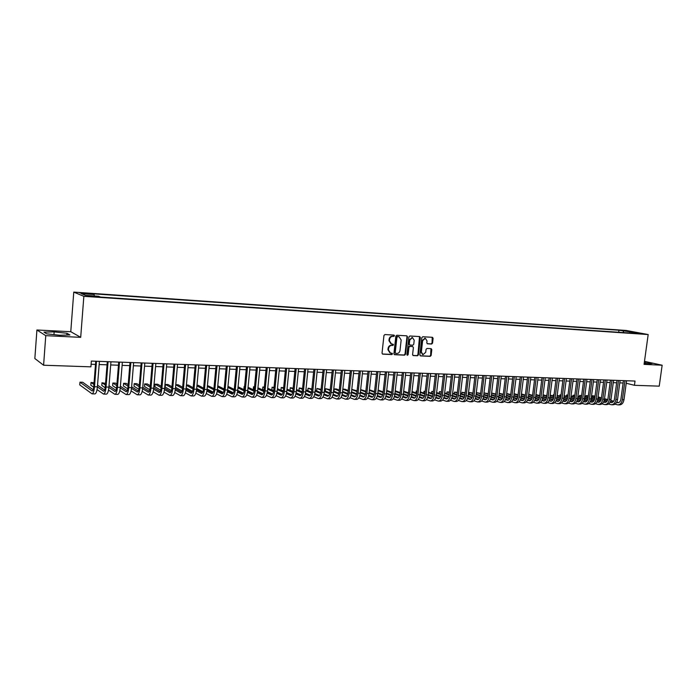 <?xml version="1.0" encoding="UTF-8"?>
<svg xmlns="http://www.w3.org/2000/svg" width="697" height="697" viewBox="0 0 697 697"><rect width="100%" height="100%" fill="white"/><g stroke="black" fill="none" stroke-linecap="round" stroke-linejoin="round"><path stroke-width="1.05" d="M394.511 335.806L393.988 335.083L384.918 334.56L383.951 335.492L382.026 353.126L382.679 354.137L391.836 354.564L392.507 353.91L392.045 353.213L390.529 353.118L388.438 349.903L388.595 348.439C388.97 346.557 389.998 345.564 391.67 345.459L393.509 344.867L393.047 344.161L391.557 344.065L389.44 340.824L389.597 339.361C389.971 337.47 391 336.477 392.672 336.381L394.511 335.806M391.061 343.926L388.943 340.685L389.1 339.221C389.475 337.339 390.503 336.346 392.176 336.25L393.343 336.32L393.796 335.074M382.365 353.998L391.339 354.416L391.819 353.196M390.015 352.97L387.941 349.755L388.107 348.3C388.482 346.409 389.501 345.416 391.174 345.32L392.341 345.381L392.803 344.144M622.604 330.378L627.187 331.092L622.604 330.378M431.626 344.03L432.549 343.116L433.107 338.306L432.471 337.313L422.757 336.747L421.824 337.662L419.864 354.912L420.579 355.906L430.215 356.359L431.138 355.444L431.8 349.641L431.173 348.657L426.991 348.439L426.059 349.354L425.728 352.238L423.027 354.668L421.345 352.029L422.643 340.676L425.309 338.254L427.026 340.92L426.808 342.811L427.444 343.795L431.626 344.03L431.112 343.891L432.035 342.985L432.236 337.296M644.072 364.357L662.15 365.228L659.231 386.147L634.444 385.31L635.028 381.059L91.359 361.072L90.906 366.84L43.597 365.228L45.758 335.658L80.695 337.339L83.849 296.321L648.175 334.551L644.072 364.357M407.475 336.834L406.813 335.832L396.811 335.248L395.852 336.172L393.918 353.684L394.563 354.686L404.582 355.165L405.523 354.233L407.475 336.834L406.604 335.815M409.88 336.006L419.733 336.573L420.378 337.575L418.427 354.843L417.494 355.766L413.234 355.557L412.598 354.573L413.391 347.55L412.668 346.548L409.888 346.4L408.939 347.324L408.12 354.651L407.397 355.287L406.952 354.599L408.939 336.921L409.88 336.006M84.154 293.637L89.355 293.855L82.464 292.94L79.789 292.897L84.154 293.637M83.849 296.321L73.769 292.104L626.211 330.465L648.175 334.551M618.692 332.269L618.971 330.221L92.143 293.733L94.112 294.517L94.339 295.972M618.971 330.221L639.044 333.149L632.013 332.669L636.204 333.462L100.525 297.07L98.469 296.251L85.548 295.371L81.349 293.637L94.112 294.517M80.695 337.339L70.772 331.702L36.915 329.995L45.758 335.658M36.915 329.995L34.85 358.537L43.597 365.228M662.15 365.228L644.481 361.36M70.772 331.702L73.769 292.104M626.228 383.254L634.444 385.31M91.107 364.261L95.506 364.409M99.157 364.54L107.05 364.819M110.692 364.949L118.464 365.219M122.097 365.35L129.755 365.62M133.38 365.751L140.916 366.012M144.54 366.143L151.963 366.404M155.579 366.526L162.889 366.788M166.496 366.91L173.692 367.171M177.291 367.293L184.391 367.546M187.972 367.667L194.96 367.92M198.54 368.042L205.432 368.286M208.995 368.408L215.782 368.652M219.337 368.774L226.028 369.009M229.574 369.14L236.161 369.366M239.707 369.488L246.198 369.724M249.726 369.846L256.121 370.072M259.65 370.194L265.949 370.421M269.469 370.543L275.681 370.76M279.183 370.882L285.3 371.1M288.802 371.222L294.831 371.431M298.325 371.553L304.267 371.771M307.743 371.893L313.606 372.093M317.074 372.215L322.85 372.425M326.309 372.546L331.999 372.747M335.457 372.869L341.06 373.061M344.51 373.183L350.033 373.383M353.475 373.496L358.92 373.697M362.353 373.81L367.72 374.001M371.135 374.123L376.432 374.306M379.848 374.428L385.066 374.611M388.464 374.733L393.613 374.916M397.002 375.03L402.073 375.213M405.454 375.334L410.463 375.509M413.835 375.631L418.766 375.796M422.129 375.918L426.991 376.092M430.345 376.206L435.137 376.38M438.491 376.493L443.214 376.659M446.55 376.781L451.212 376.946M454.54 377.06L459.14 377.225M462.459 377.338L466.99 377.495M470.301 377.617L474.77 377.774M478.072 377.887L482.481 378.044M485.774 378.157L490.113 378.314M493.406 378.427L497.684 378.584M500.969 378.698L505.186 378.846M508.462 378.959L512.626 379.107M515.885 379.22L519.988 379.368M523.247 379.482L527.289 379.621M530.539 379.734L534.529 379.882M537.77 379.996L541.708 380.135M544.932 380.248L548.818 380.379M552.033 380.492L555.866 380.632M559.081 380.745L562.854 380.876M566.06 380.989L569.78 381.12M572.978 381.233L576.654 381.364M579.834 381.477L583.459 381.599M586.639 381.712L590.211 381.843M593.382 381.956L596.902 382.078M600.065 382.191L603.541 382.313M606.695 382.418L610.119 382.54M613.264 382.653L616.645 382.775M619.781 382.88L623.118 383.002M632.013 332.669L631.552 333.149M623.841 332.617L623.04 330.988M630.036 331.467L629.757 333.027M59.794 335.266L69.909 334.969L66.99 333.271L54.157 331.868L43.981 332.129L46.682 333.837L59.794 335.266M644.22 363.268L649.587 363.86L652.261 363.416L644.42 361.83M53.957 334.63L54.157 331.868M66.851 335.057L66.99 333.271M645.448 363.407L645.64 361.97M394.249 354.555L404.077 355.017L405.018 354.093L406.97 336.703M397.586 336.668L396.924 337.313L395.216 352.673L395.669 353.379L396.959 353.44C398.614 353.335 399.625 352.342 400 350.469L401.167 339.997L399.05 336.756L397.09 336.529L396.419 337.182L396.924 337.313M395.504 353.318L394.72 352.534L396.419 337.182M397.09 336.529L398.309 336.599M412.929 355.426L416.98 355.618L417.912 354.703L419.516 336.555M412.458 346.487L409.383 346.261L408.442 347.184L407.614 354.503L408.12 354.651M407.118 355.13L407.614 354.503M414.21 340.258L412.467 337.575L409.766 340.005L409.313 344.039L409.958 345.041L412.824 345.198L413.757 344.274L414.21 340.258M412.328 337.531L409.261 339.875L409.766 340.005M409.531 344.91L408.808 343.9L409.261 339.875M427.148 343.682L431.112 343.891M425.144 338.211L422.129 340.537L422.643 340.676M422.643 354.555L420.84 351.88L422.129 340.537M420.186 355.766L429.7 356.211L430.624 355.296L430.955 348.639M93.128 389.745L82.743 382.261L79.963 382.183L79.754 384.892L92.03 393.84C93.224 393.622 94.043 391.261 94.496 386.757L96.5 361.264M92.135 393.84L94.914 393.901C96.116 393.683 96.944 391.322 97.397 386.826L99.41 361.368M95.75 361.229L93.781 386.251C93.485 389.257 92.936 390.825 92.143 390.973L79.963 382.183M97.04 389.579L103.522 394.075C104.742 393.866 105.587 391.514 106.04 387.035L108.079 361.682M103.626 394.084L106.371 394.136C107.608 393.927 108.453 391.583 108.915 387.105L110.945 361.787M107.303 361.656L105.308 386.539C105.003 389.518 104.445 391.087 103.626 391.235L97.388 386.922M104.62 390.076L97.528 385.145M94.06 382.74L91.037 382.479L90.828 385.171L93.686 387.201M93.921 384.5L91.037 382.479M108.514 390.059L114.874 394.319C116.138 394.101 117 391.766 117.462 387.314L119.518 362.109M114.988 394.319L117.697 394.38C118.969 394.162 119.84 391.836 120.302 387.384L122.358 362.213M118.717 362.074L116.713 386.818C116.399 389.789 115.824 391.339 114.979 391.487L108.88 387.427M115.981 390.39L109.02 385.729M105.561 383.402L101.997 382.766L101.788 385.441L105.169 387.767M105.421 385.084L101.997 382.766M119.858 390.512L126.113 394.554C127.412 394.345 128.292 392.019 128.762 387.593L130.836 362.518M126.218 394.554L128.901 394.615C130.208 394.397 131.097 392.08 131.567 387.663L133.641 362.623M130.008 362.492L127.987 387.096C127.673 390.05 127.081 391.592 126.209 391.74L120.259 387.907M127.22 390.703L120.389 386.277M116.93 384.03L115.536 383.123L112.844 383.054L112.626 385.72L116.53 388.299M116.8 385.65L112.844 383.054M131.08 390.939L137.222 394.79C138.555 394.58 139.461 392.272 139.931 387.863L142.022 362.937M137.335 394.79L139.975 394.842C141.317 394.633 142.232 392.333 142.711 387.933L144.802 363.032M141.177 362.902L139.13 387.366C138.816 390.303 138.215 391.845 137.326 391.984L131.498 388.36M138.328 391.008L131.637 386.8M128.187 384.631L126.244 383.411L123.578 383.341L123.36 385.99L127.76 388.813M128.056 386.182L123.578 383.341M142.171 391.357L148.208 395.016C149.576 394.807 150.5 392.516 150.988 388.133L153.087 363.337M148.33 395.016L150.944 395.077C152.312 394.868 153.244 392.577 153.732 388.203L155.84 363.442M152.225 363.311L150.16 387.637C149.838 390.564 149.228 392.089 148.313 392.228L142.624 388.795M149.324 391.305L142.763 387.305M139.313 385.206L136.839 383.69L134.199 383.62L133.981 386.251L138.86 389.292M139.191 386.687L134.199 383.62M153.148 391.758L159.082 395.243C160.484 395.042 161.425 392.76 161.913 388.403L164.039 363.747M159.204 395.243L161.782 395.304C163.194 395.094 164.143 392.82 164.631 388.464L166.757 363.843M163.15 363.712L161.068 387.907C160.746 390.817 160.118 392.333 159.186 392.472L153.619 389.222M160.197 391.601L153.767 387.785M150.325 385.746L147.32 383.969L144.706 383.899L144.488 386.521L149.838 389.754M150.203 387.175L144.706 383.899M164.004 392.141L169.841 395.469C171.27 395.269 172.237 392.995 172.725 388.665L174.869 364.139M169.963 395.469L172.507 395.53C173.954 395.321 174.921 393.056 175.417 388.726L177.561 364.243M173.962 364.104L171.863 388.177C171.532 391.061 170.896 392.577 169.937 392.716L164.501 389.623M170.948 391.88L164.649 388.246M161.216 386.269L157.696 384.239L155.109 384.178L154.891 386.783L160.702 390.198M161.094 387.645L155.109 384.178M174.738 392.507L180.479 395.696C181.943 395.495 182.928 393.239 183.424 388.926L185.585 364.531M180.61 395.696L183.119 395.748C184.592 395.548 185.576 393.291 186.082 388.987L188.242 364.636M184.653 364.505L182.544 388.438C182.205 391.313 181.551 392.82 180.575 392.951L175.269 390.015M181.595 392.158L175.417 388.699L172.725 388.665M171.985 386.774L167.968 384.517L165.407 384.448L165.18 387.035L171.436 390.616M171.871 388.098L165.407 384.448M185.358 392.864L191.004 395.913C192.503 395.713 193.505 393.474 194.01 389.187L196.179 364.923M191.135 395.913L193.618 395.966C195.125 395.765 196.127 393.526 196.632 389.248L198.811 365.019M195.238 364.888L193.104 388.699C192.764 391.557 192.102 393.056 191.1 393.186L185.916 390.39M192.119 392.437L186.064 389.126M182.649 387.253L178.127 384.779L175.766 384.718M182.536 388.534L175.757 384.805M175.531 387.384L182.065 391.026M195.866 393.213L201.424 396.131C202.949 395.931 203.968 393.7 204.474 389.44L206.669 365.306M201.555 396.131L204.012 396.184C205.545 395.992 206.565 393.761 207.079 389.501L209.266 365.402M205.702 365.272L203.559 388.961C203.219 391.801 202.539 393.291 201.52 393.422L196.449 390.756M202.531 392.699L196.606 389.536M193.191 387.715L188.19 385.049L186.439 385.005M193.078 388.952L186.404 385.371M186.177 387.933L192.572 391.418M206.268 393.544L211.731 396.349C213.282 396.149 214.319 393.936 214.833 389.693L217.037 365.69M211.871 396.349L214.293 396.401C215.852 396.21 216.889 393.988 217.412 389.754L219.616 365.786M216.053 365.655L213.892 389.214C213.552 392.036 212.864 393.517 211.827 393.648L206.87 391.113M212.838 392.969L207.035 389.937M203.629 388.168L198.148 385.31L196.99 385.284M203.515 389.353L196.937 385.911M196.702 388.473L202.966 391.792M216.549 393.866L221.934 396.558C223.51 396.366 224.565 394.162 225.087 389.945L227.3 366.073M222.073 396.567L224.46 396.619C226.055 396.419 227.109 394.214 227.631 390.006L229.853 366.16M226.307 366.03L224.129 389.466C223.781 392.28 223.084 393.744 222.021 393.875L217.176 391.461M223.04 393.221L217.351 390.329M213.953 388.595L207.436 385.554M213.84 389.745L207.357 386.426M207.122 388.978L213.247 392.158M226.734 394.188L232.023 396.776C233.634 396.584 234.706 394.389 235.229 390.189L237.459 366.439M232.162 396.776L234.532 396.828C236.152 396.637 237.224 394.441 237.747 390.25L239.986 366.535M236.44 366.404L234.253 389.71C233.904 392.516 233.19 393.979 232.118 394.101L227.388 391.792M233.129 393.483L227.553 390.703M224.173 389.013L217.769 385.833M224.051 390.128L217.664 386.931M217.438 389.475L223.423 392.507M236.806 394.493L242.016 396.985C243.654 396.793 244.734 394.607 245.266 390.433L247.513 366.814M242.155 396.985L244.499 397.037C246.137 396.846 247.226 394.668 247.757 390.494L250.014 366.901M246.477 366.77L244.272 389.963C243.924 392.742 243.201 394.197 242.103 394.328L237.477 392.123M243.122 393.727L237.651 391.069M234.279 389.423L227.971 386.347M234.157 390.494L227.875 387.419M227.64 389.945L233.495 392.847M246.773 394.79L251.905 397.194C253.569 397.002 254.666 394.833 255.198 390.677L257.463 367.18M252.044 397.194L254.353 397.246C256.026 397.055 257.132 394.885 257.663 390.738L259.929 367.267M256.409 367.136L254.187 390.207C253.839 392.977 253.098 394.424 251.992 394.546L247.47 392.437M253.002 393.979L247.653 391.418M244.29 389.815L238.069 386.844M244.159 390.851L237.973 387.88M237.729 390.398L243.453 393.178M256.635 395.086L261.689 397.395C263.379 397.212 264.494 395.051 265.034 390.921L267.308 367.537M261.837 397.403L264.119 397.447C265.818 397.264 266.934 395.103 267.474 390.973L269.748 367.633M266.237 367.502L264.006 390.451C263.649 393.204 262.9 394.641 261.776 394.763L257.359 392.751M262.786 394.214L257.541 391.766M254.187 390.198L248.062 387.323M244.595 386.539L244.124 386.53L243.889 389.013L244.342 389.231M254.056 391.2L247.966 388.334M244.577 386.739L244.124 386.53M247.723 390.843L253.307 393.5M266.393 395.373L271.377 397.604C273.093 397.412 274.217 395.269 274.757 391.156L277.049 367.894M271.525 397.604L273.782 397.647C275.498 397.464 276.639 395.321 277.179 391.217L279.471 367.99M275.96 367.859L273.721 390.686C273.355 393.43 272.605 394.859 271.455 394.981L267.151 393.056M272.466 394.458L267.326 392.097M263.989 390.564L257.951 387.793M254.518 386.8L253.534 386.774L253.29 389.257L254.239 389.693M263.849 391.531L257.855 388.769M254.475 387.21L253.534 386.774M257.611 391.27L263.065 393.814M276.064 395.652L280.961 397.804C282.703 397.612 283.845 395.478 284.393 391.392L286.694 368.251M281.109 397.804L283.339 397.848C285.09 397.665 286.24 395.53 286.789 391.453L289.089 368.338M285.587 368.208L283.339 390.921C282.973 393.648 282.207 395.077 281.048 395.199L276.831 393.352M282.058 394.694L277.014 392.428M273.694 390.93L267.744 388.246M264.337 387.062L262.847 387.018L262.603 389.484L264.032 390.137M273.546 391.862L267.648 389.196M264.276 387.671L262.847 387.018M267.395 391.679L272.719 394.119M285.622 395.922L290.449 397.996C292.217 397.813 293.376 395.696 293.925 391.627L296.234 368.6M290.605 398.004L292.81 398.048C294.578 397.865 295.746 395.748 296.295 391.679L298.612 368.687M295.119 368.565L292.853 391.156C292.487 393.875 291.712 395.286 290.536 395.408L286.423 393.639M291.546 394.929L286.606 392.742M283.296 391.278L277.432 388.682M274.052 387.314L272.074 387.262L271.83 389.719L273.729 390.573M283.139 392.184L277.336 389.606M273.973 388.116L272.074 387.262M277.075 392.08L282.268 394.415M295.092 396.192L299.849 398.196C301.635 398.013 302.812 395.905 303.361 391.853L305.687 368.948M300.006 398.196L302.184 398.248C303.979 398.065 305.155 395.957 305.713 391.914L308.03 369.035M304.554 368.913L302.28 391.392C301.906 394.093 301.13 395.495 299.928 395.617L295.911 393.927M300.938 395.155L296.103 393.056M292.801 391.618L287.016 389.109M283.662 387.645L281.205 387.506L280.961 389.945L283.33 390.991M292.635 392.498L286.929 390.006M283.574 388.543L281.205 387.506M286.659 392.463L291.729 394.702M304.467 396.454L309.154 398.388C310.967 398.214 312.151 396.105 312.709 392.08L315.044 369.297M309.311 398.396L311.463 398.44C313.284 398.257 314.469 396.157 315.027 392.141L317.362 369.384M313.894 369.253L311.603 391.618C311.237 394.302 310.444 395.704 309.233 395.826L305.312 394.206M310.235 395.382L305.495 393.361M302.21 391.949L296.513 389.518M293.158 388.09L290.248 387.75L290.013 390.172L292.827 391.4M302.036 392.803L296.425 390.398M293.071 388.961L290.248 387.75M296.138 392.838L301.087 394.981M313.746 396.706L318.363 398.588C320.193 398.405 321.395 396.314 321.953 392.306L324.305 369.637M318.52 398.588L320.646 398.632C322.493 398.457 323.696 396.366 324.253 392.367L326.605 369.724M323.138 369.593L320.838 391.845C320.463 394.519 319.67 395.913 318.442 396.035L314.608 394.476M319.444 395.6L314.8 393.657M311.515 392.272L305.913 389.919M302.568 388.517L299.213 387.985L298.969 390.398L302.228 391.792M311.35 393.099L305.826 390.773M302.481 389.362L299.213 387.985M305.53 393.204L310.348 395.26M322.929 396.959L327.477 398.78C329.341 398.597 330.552 396.515 331.119 392.533L333.471 369.976M327.642 398.78L329.742 398.823C331.606 398.649 332.826 396.567 333.393 392.585L335.745 370.055M332.295 369.933L329.986 392.071C329.611 394.729 328.801 396.123 327.564 396.236L323.817 394.746M328.557 395.826L324.009 393.944M320.742 392.594L315.218 390.311M311.881 388.935L308.091 388.22L307.847 390.625L311.533 392.176M320.559 393.396L315.131 391.139M311.794 389.754L308.091 388.22M314.817 393.552L319.522 395.521M332.025 397.203L336.512 398.963C338.385 398.789 339.613 396.724 340.18 392.751L342.549 370.307M336.677 398.972L338.751 399.015C340.633 398.841 341.861 396.767 342.436 392.812L344.806 370.386M341.356 370.264L339.038 392.298C338.664 394.938 337.845 396.323 336.59 396.436L332.939 395.007M337.583 396.044L333.131 394.232M329.864 392.899L324.427 390.686M321.099 389.335L316.882 388.447L316.638 390.843L320.751 392.542M329.69 393.683L324.349 391.496M321.021 390.137L316.882 388.447M324.018 393.901L328.592 395.783M341.033 397.447L345.451 399.154C347.35 398.98 348.587 396.915 349.162 392.969L351.532 370.638M345.616 399.154L347.672 399.198C349.58 399.024 350.818 396.968 351.393 393.03L353.771 370.717M350.33 370.595L348.003 392.516C347.62 395.147 346.801 396.523 345.529 396.637L341.966 395.26M346.522 396.253L342.157 394.511M338.899 393.204L333.549 391.061M330.23 389.728L325.586 388.682L325.342 391.061M338.716 393.962L333.471 391.845M330.151 390.512L325.586 388.682M349.946 397.682L354.303 399.337C356.228 399.163 357.474 397.116 358.049 393.186L360.436 370.961M354.468 399.346L356.507 399.381C358.432 399.215 359.678 397.168 360.262 393.247L362.649 371.048M359.216 370.917L356.881 392.733C356.498 395.356 355.662 396.724 354.381 396.837L350.905 395.513M355.374 396.462L351.096 394.781M347.847 393.5L342.584 391.418M339.265 390.111L336.363 388.97L334.22 388.909L333.976 391.226M347.664 394.232L342.497 392.193M339.186 390.878L334.22 388.909M358.781 397.917L363.076 399.52C365.01 399.355 366.273 397.316 366.857 393.404L369.244 371.292M363.242 399.529L365.254 399.573C367.197 399.398 368.46 397.36 369.044 393.457L371.44 371.37M368.016 371.24L365.672 392.951C365.289 395.556 364.444 396.924 363.146 397.037L359.757 395.765M364.139 396.671L359.948 395.051M356.707 393.788L351.523 391.775M348.221 390.486L344.884 389.187L342.819 389.135L348.143 391.235M356.515 394.502L351.445 392.524M367.519 398.144L371.754 399.703C373.714 399.538 374.986 397.508 375.57 393.613L377.974 371.606M371.928 399.712L373.914 399.747C375.883 399.581 377.155 397.551 377.739 393.674L380.144 371.693M376.737 371.562L374.376 393.169C373.993 395.765 373.139 397.116 371.832 397.229L368.521 396.009M372.817 396.881L368.713 395.312M365.481 394.075L360.384 392.115M357.082 390.851L351.776 389.37M365.289 394.763L360.305 392.847M357.003 391.583L351.758 389.562M376.18 398.37L380.362 399.886C382.339 399.721 383.62 397.699 384.204 393.831L386.617 371.928M380.527 399.886L382.496 399.93C384.483 399.764 385.763 397.743 386.347 393.883L388.769 372.006M385.363 371.884L383.002 393.378C382.609 395.966 381.756 397.307 380.431 397.421L377.199 396.253M381.407 397.09L377.399 395.565M374.167 394.354L369.149 392.455M365.864 391.209L360.654 389.606M373.975 395.025L369.07 393.169M365.786 391.923L360.61 389.954M384.761 398.597L388.874 400.061C390.878 399.895 392.167 397.891 392.76 394.04L395.173 372.242M389.048 400.069L390.991 400.104C392.995 399.939 394.293 397.935 394.877 394.093L397.307 372.32M393.91 372.198L391.54 393.587C391.148 396.157 390.285 397.499 388.952 397.612L385.798 396.488M389.928 397.29L385.99 395.818M382.775 394.624L377.835 392.777M374.55 391.557L369.436 389.841M382.575 395.277L377.757 393.483M374.481 392.254L369.375 390.346M393.247 398.815L397.316 400.244C399.329 400.078 400.636 398.074 401.228 394.241L403.65 372.555M397.49 400.244L399.407 400.287C401.428 400.122 402.735 398.126 403.328 394.293L405.759 372.634M402.378 372.503L400 393.796C399.599 396.358 398.736 397.691 397.386 397.795L394.31 396.715M398.362 397.49L394.511 396.07M391.296 394.885L386.434 393.099M383.158 391.897L378.131 390.067M391.095 395.53L386.365 393.788M383.089 392.577L378.062 390.721M401.664 399.024L405.671 400.418C407.701 400.252 409.017 398.266 409.618 394.45L412.049 372.86M405.846 400.418L407.745 400.461C409.784 400.296 411.099 398.309 411.7 394.502L414.14 372.939M410.76 372.817L408.372 394.005C407.98 396.549 407.1 397.874 405.741 397.987L402.744 396.95M406.708 397.682L402.944 396.314M399.738 395.147L394.955 393.413M391.688 392.228L386.73 390.425M399.529 395.774L394.885 394.084M391.618 392.89L386.661 391.087M410.002 399.242L413.948 400.592C416.004 400.427 417.329 398.449 417.921 394.65L420.369 373.165M414.131 400.592L416.004 400.636C418.061 400.47 419.394 398.492 419.986 394.702L422.434 373.243M419.071 373.122L416.675 394.214C416.275 396.741 415.395 398.065 414.018 398.17L411.099 397.177M414.985 397.882L411.291 396.558M408.093 395.408L403.397 393.718M400.139 392.55L395.251 390.799M407.884 396.018L403.319 394.371M400.061 393.204L395.173 391.444M418.252 399.442L422.155 400.758C424.22 400.601 425.553 398.632 426.155 394.85L428.603 373.47M422.33 400.766L424.194 400.801C426.259 400.644 427.601 398.675 428.202 394.903L430.65 373.548M427.296 373.426L424.891 394.415C424.49 396.933 423.602 398.248 422.225 398.353L419.367 397.395M423.184 398.074L419.568 396.793M416.379 395.661L411.753 394.023M408.503 392.873L403.685 391.165M416.161 396.253L411.683 394.659M408.433 393.509L403.607 391.792M426.433 399.651L430.276 400.932C432.358 400.775 433.708 398.815 434.309 395.051L436.766 373.766M430.458 400.932L432.297 400.975C434.388 400.819 435.73 398.858 436.331 395.103L438.796 373.845M435.451 373.723L433.037 394.615C432.637 397.124 431.739 398.431 430.345 398.536L427.566 397.612M431.304 398.266L427.766 397.029M424.578 395.913L420.03 394.319M416.789 393.178L412.04 391.514M424.368 396.488L419.96 394.946M416.719 393.805L411.971 392.132M434.527 399.851L438.326 401.097C440.426 400.941 441.785 398.989 442.386 395.251L444.852 374.071M438.509 401.106L440.33 401.141C442.429 400.984 443.789 399.032 444.39 395.295L446.864 374.141M443.519 374.019L441.105 394.816C440.704 397.307 439.798 398.614 438.396 398.719L435.686 397.83M439.345 398.449L435.886 397.255M432.706 396.157L428.237 394.607M424.996 393.483L420.308 391.862M417.024 391.095L416.231 391.078L416.031 392.916M432.488 396.724L428.158 395.216M424.926 394.093L420.239 392.472M416.998 391.339L416.231 391.078L416.004 392.908M442.56 400.052L446.307 401.272C448.415 401.115 449.783 399.172 450.393 395.443L452.858 374.359M446.489 401.272L448.284 401.306C450.401 401.15 451.769 399.215 452.379 395.495L454.853 374.437M451.525 374.315L449.095 395.007C448.694 397.499 447.788 398.789 446.368 398.893L443.728 398.039M447.317 398.64L443.928 397.482M440.757 396.393L436.357 394.885M433.133 393.788L428.507 392.202M425.248 391.313L424.037 391.287L423.828 393.082L423.915 391.766L424.037 391.287L425.205 391.688M440.539 396.95L436.287 395.487M433.064 394.38L428.446 392.794M450.506 400.252L454.209 401.437C456.335 401.28 457.711 399.346 458.321 395.635L460.795 374.655M454.392 401.437L456.169 401.472C458.304 401.315 459.68 399.39 460.29 395.687L462.764 374.725M459.445 374.603L457.014 395.208C456.613 397.682 455.699 398.963 454.27 399.067L451.7 398.248M455.219 398.823L451.9 397.699M448.729 396.628L444.407 395.164M441.192 394.075L436.636 392.533M433.395 391.531L431.765 391.487L431.565 393.247M448.511 397.168L444.329 395.757M441.123 394.659L436.566 393.117M433.334 392.019L431.765 391.487L431.521 393.23M458.382 400.444L462.033 401.603C464.185 401.446 465.561 399.52 466.171 395.826L468.654 374.942M462.224 401.603L463.984 401.638C466.127 401.481 467.513 399.564 468.123 395.879L470.614 375.012M467.295 374.89L464.864 395.399C464.455 397.856 463.531 399.146 462.102 399.25L459.593 398.457M463.043 399.006L459.793 397.917M456.631 396.863L452.388 395.443M449.173 394.363L444.677 392.864M441.454 391.784L439.424 391.688L439.223 393.413M456.404 397.386L452.309 396.009M449.103 394.938L444.608 393.43M441.393 392.35L439.424 391.688L439.18 393.396M466.188 400.636L469.795 401.76C471.956 401.611 473.341 399.695 473.96 396.018L476.452 375.23M469.978 401.768L471.721 401.803C473.89 401.646 475.276 399.738 475.894 396.07L478.386 375.3M475.075 375.178L472.636 395.591C472.226 398.039 471.303 399.32 469.856 399.416L467.417 398.667M470.797 399.189L467.617 398.135M464.463 397.09L460.281 395.704M457.084 394.65L452.649 393.178M449.434 392.115L447.021 391.888L446.821 393.578M464.237 397.604L460.203 396.271M457.014 395.208L452.58 393.735M449.373 392.672L447.021 391.888L446.768 393.561M473.925 400.827L477.48 401.925C479.658 401.768 481.052 399.869 481.671 396.21L484.162 375.517M477.672 401.925L479.388 401.96C481.575 401.812 482.969 399.904 483.587 396.253L486.088 375.587M482.786 375.465L480.338 395.783C479.928 398.222 478.996 399.486 477.55 399.59L475.171 398.867M478.473 399.364L475.371 398.353M472.217 397.316L468.114 395.974M464.916 394.92L460.551 393.491M457.345 392.446L454.549 392.089L454.357 393.744M471.991 397.821L468.027 396.523M464.855 395.478L460.482 394.04M457.276 392.986L454.549 392.089L454.287 393.727M481.592 401.01L485.103 402.082C487.29 401.934 488.693 400.034 489.311 396.393L491.812 375.796M485.286 402.082L486.994 402.125C489.189 401.969 490.592 400.078 491.211 396.445L493.72 375.866M490.427 375.744L487.97 395.966C487.56 398.396 486.628 399.66 485.164 399.764L482.855 399.067M486.088 399.547L483.056 398.562M479.902 397.534L475.868 396.227M472.679 395.199L468.375 393.796M465.178 392.76L462.015 392.289L461.823 393.91M479.675 398.031L475.79 396.767M472.618 395.739L468.306 394.336M465.108 393.3L462.015 392.289L461.745 393.883M489.181 401.193L492.648 402.239C494.853 402.091 496.264 400.2 496.883 396.576L499.392 376.075M492.84 402.247L494.53 402.282C496.734 402.134 498.146 400.244 498.764 396.628L501.274 376.145M497.998 376.023L495.541 396.157C495.123 398.571 494.182 399.834 492.709 399.93L490.461 399.259M493.633 399.721L490.662 398.762M487.517 397.752L483.552 396.48M480.381 395.46L476.129 394.101M472.941 393.073L469.412 392.481L469.22 394.075M487.29 398.24L483.465 397.011M480.311 395.992L476.068 394.624M472.871 393.596L469.412 392.481L469.133 394.049M496.708 401.376L500.132 402.396C502.345 402.247 503.765 400.374 504.393 396.767L506.902 376.345M500.324 402.404L501.988 402.439C504.21 402.291 505.63 400.409 506.257 396.811L508.775 376.415M505.499 376.302L503.034 396.34C502.624 398.745 501.674 400 500.193 400.095L498.007 399.451M501.117 399.895L498.207 398.972M495.062 397.97L491.176 396.732M488.005 395.722L483.814 394.389M480.625 393.378L476.739 392.681L476.556 394.232M494.835 398.44L491.08 397.246M487.935 396.245L483.753 394.911M480.564 393.892L476.739 392.681L476.46 394.206M504.166 401.559L507.547 402.552C509.777 402.404 511.206 400.54 511.825 396.942L514.351 376.624M507.738 402.561L509.394 402.596C511.624 402.448 513.053 400.575 513.68 396.994L516.198 376.694M512.94 376.572L510.465 396.523C510.047 398.919 509.098 400.165 507.608 400.261L505.482 399.642M508.522 400.061L505.682 399.172M502.546 398.179L498.721 396.976M495.558 395.983L491.429 394.685M488.248 393.683L484.014 392.873L483.831 394.397M502.31 398.64L498.625 397.482M495.489 396.488L491.368 395.19M488.188 394.188L483.988 392.925M511.563 401.733L514.9 402.709C517.139 402.561 518.577 400.697 519.204 397.124L521.722 376.894M515.092 402.709L516.73 402.744C518.969 402.596 520.406 400.74 521.034 397.168L523.56 376.964M520.302 376.842L517.827 396.706C517.409 399.093 516.46 400.331 514.961 400.427L512.896 399.834M515.867 400.235L513.088 399.372M509.96 398.388L506.196 397.22M503.051 396.236L498.974 394.964M495.802 393.979L491.62 393.073M509.725 398.841L506.109 397.717M502.973 396.732L498.913 395.46M495.741 394.476L491.612 393.178M518.89 401.908L522.184 402.857C524.44 402.718 525.878 400.862 526.505 397.299L529.032 377.164M522.375 402.866L523.996 402.901C526.252 402.753 527.699 400.906 528.326 397.351L530.853 377.234M527.612 377.112L525.129 396.889C524.71 399.259 523.752 400.496 522.245 400.592L520.241 400.017M523.151 400.4L520.432 399.564M517.305 398.597L513.611 397.456M510.474 396.488L506.449 395.243M503.295 394.267L499.183 393.274M517.069 399.041L513.515 397.943M510.396 396.976L506.388 395.73M503.234 394.755L499.148 393.491M526.148 402.082L529.406 403.014C531.672 402.866 533.118 401.019 533.745 397.482L536.281 377.425M529.598 403.014L531.201 403.049C533.466 402.901 534.921 401.063 535.549 397.525L538.084 377.495M534.843 377.373L532.36 397.063C531.942 399.425 530.975 400.653 529.467 400.749L527.516 400.209M530.365 400.566L527.707 399.756M524.588 398.797L520.955 397.691M517.827 396.732L513.863 395.521M510.709 394.554L506.667 393.465M524.353 399.233L520.859 398.161M517.749 397.212L513.802 396.001M510.648 395.033L506.632 393.796M533.344 402.256L536.559 403.162C538.842 403.014 540.297 401.184 540.924 397.656L543.46 377.696M536.76 403.162L538.345 403.197C540.619 403.058 542.083 401.219 542.71 397.699L545.246 377.757M542.022 377.643L539.53 397.238C539.112 399.59 538.145 400.819 536.62 400.914L534.73 400.392M537.518 400.731L534.921 399.947M531.802 398.998L528.239 397.917M525.12 396.976L521.208 395.783M518.063 394.833L514.09 393.666M531.567 399.425L528.143 398.388M525.033 397.438L521.147 396.262M518.002 395.304L514.038 394.093M540.48 402.422L543.66 403.31C545.951 403.171 547.406 401.341 548.042 397.83L550.586 377.957M543.86 403.31L545.42 403.345C547.711 403.206 549.175 401.376 549.811 397.874L552.355 378.018M549.131 377.905L546.64 397.412C546.221 399.756 545.246 400.975 543.712 401.071L541.883 400.566M544.61 400.897L542.074 400.139M538.955 399.198L535.453 398.144M532.342 397.212L528.483 396.053M525.355 395.112L521.434 393.927M538.72 399.616L535.357 398.606M532.255 397.665L528.431 396.515M525.294 395.574L521.382 394.389M547.554 402.587L550.691 403.458C552.991 403.319 554.463 401.498 555.091 398.004L557.644 378.218M550.891 403.458L552.442 403.493C554.742 403.354 556.215 401.533 556.851 398.048L559.395 378.279M556.18 378.157L553.688 397.586C553.261 399.921 552.285 401.132 550.752 401.228L548.966 400.749M551.641 401.063L549.158 400.322M546.047 399.398L542.606 398.37M539.504 397.447L535.705 396.314M532.578 395.382L528.718 394.223M545.812 399.799L542.501 398.815M539.417 397.891L535.644 396.767M532.517 395.835L528.657 394.676M554.568 402.753L557.661 403.607C559.979 403.467 561.451 401.655 562.087 398.17L564.64 378.471M557.87 403.607L559.403 403.641C561.712 403.502 563.185 401.69 563.829 398.214L566.373 378.532M563.176 378.419L560.676 397.76C560.249 400.087 559.264 401.289 557.722 401.385L555.997 400.923M558.602 401.219L556.189 400.505M553.078 399.59L549.689 398.588M546.605 397.673L542.858 396.567M539.739 395.643L535.932 394.519M552.843 399.991L549.593 399.024M546.518 398.118L542.797 397.011M539.678 396.088L535.871 394.964M561.512 402.918L564.579 403.746C566.896 403.607 568.377 401.803 569.022 398.344L571.566 378.724M564.779 403.755L566.295 403.79C568.621 403.65 570.102 401.847 570.738 398.379L573.291 378.793M570.102 378.671L567.593 397.935C567.175 400.244 566.182 401.446 564.631 401.542L562.958 401.097M565.511 401.385L563.15 400.688M560.048 399.782L556.72 398.806M553.645 397.9L549.942 396.82M546.831 395.905L543.076 394.807M559.804 400.174L556.624 399.233M553.549 398.335L549.889 397.255M546.779 396.34L543.024 395.243M539.635 395.617L539.87 394.563M568.404 403.084L571.435 403.894C573.762 403.755 575.252 401.96 575.888 398.51L578.449 378.976M571.636 403.894L573.134 403.929C575.469 403.79 576.959 401.995 577.595 398.553L580.157 379.046M576.968 378.924L574.459 398.1C574.04 400.4 573.047 401.603 571.488 401.69L569.867 401.272M572.359 401.542L570.059 400.871M566.957 399.965L563.69 399.015M560.615 398.126L556.973 397.063M553.871 396.157L550.168 395.086M547.006 394.537L546.57 395.826M566.713 400.348L563.585 399.442M560.519 398.545L556.92 397.499M553.819 396.593L550.116 395.513M546.997 394.607L546.361 395.765M575.234 403.241L578.231 404.033C580.566 403.894 582.065 402.108 582.701 398.675L585.262 379.229M578.432 404.042L579.921 404.068C582.265 403.938 583.755 402.152 584.4 398.719L586.952 379.29M583.781 379.177L581.272 398.266C580.845 400.557 579.843 401.751 578.283 401.847L576.707 401.437M579.155 401.699L576.907 401.045M573.805 400.148L570.59 399.224M567.532 398.344L563.943 397.307M560.85 396.41L557.191 395.356M554.054 394.72L553.418 394.702L553.252 395.983M573.561 400.531L570.494 399.642M567.436 398.754L563.89 397.734M560.789 396.837L557.138 395.783M554.037 394.885L553.418 394.702L553.043 395.922M582.012 403.397L584.966 404.173C587.318 404.042 588.817 402.265 589.453 398.841L592.023 379.482M585.175 404.182L586.639 404.208C589 404.077 590.498 402.3 591.134 398.884L593.696 379.543M590.533 379.421L588.015 398.431C587.588 400.714 586.595 401.908 585.018 401.995L583.494 401.611M585.881 401.847L583.694 401.219M580.592 400.331L577.438 399.433M574.389 398.562L570.852 397.543M567.759 396.663L564.161 395.635M561.041 394.903L560.039 394.877L559.874 396.131M580.348 400.705L577.334 399.843M574.284 398.963L570.799 397.961M567.707 397.081L564.108 396.044M561.007 395.155L560.039 394.877L559.665 396.07M588.721 403.554L591.648 404.321C594.01 404.182 595.508 402.413 596.153 399.006L598.723 379.726M591.849 404.321L593.313 404.356C595.674 404.216 597.172 402.448 597.817 399.041L600.387 379.787M597.224 379.673L594.707 398.597C594.28 400.871 593.278 402.056 591.701 402.143L590.228 401.777M592.563 402.003L590.42 401.394M587.327 400.514L584.225 399.634M581.185 398.771L577.7 397.778M574.616 396.907L571.07 395.896M567.968 395.086L566.609 395.051L566.452 396.288M587.083 400.88L584.121 400.034M581.08 399.172L577.647 398.196M574.563 397.316L571.009 396.305M567.924 395.426L566.609 395.051L566.225 396.227M595.386 403.711L598.27 404.452C600.64 404.321 602.147 402.561 602.792 399.163L605.362 379.97M598.479 404.46L599.917 404.487C602.295 404.356 603.802 402.596 604.447 399.207L607.017 380.031M603.863 379.917L601.345 398.762C600.91 401.028 599.908 402.204 598.322 402.291L596.902 401.942M599.176 402.152L597.094 401.568M594.001 400.697L590.96 399.834M587.919 398.98L584.487 398.013M581.42 397.151L577.909 396.157M574.833 395.295L573.134 395.225L572.969 396.436M593.757 401.054L590.856 400.235M587.815 399.372L584.434 398.423M581.359 397.551L577.857 396.558M574.781 395.696L573.134 395.225L572.742 396.375M601.981 403.859L604.839 404.591C607.218 404.46 608.734 402.7 609.378 399.329L611.949 380.213M605.048 404.6L606.477 404.626C608.856 404.495 610.372 402.744 611.016 399.364L613.587 380.274M610.441 380.153L607.923 398.928C607.488 401.176 606.486 402.352 604.891 402.439L603.515 402.099M605.745 402.308L603.707 401.733M600.622 400.871L597.634 400.034M594.602 399.189L591.222 398.24M588.155 397.386L584.696 396.419M581.629 395.556L579.599 395.399L579.442 396.593M600.378 401.219L597.529 400.427M594.497 399.573L591.169 398.64M588.102 397.778L584.644 396.811M581.577 395.948L579.599 395.399L579.198 396.523M608.533 404.016L611.356 404.73C613.743 404.6 615.259 402.849 615.904 399.486L618.483 380.449M611.565 404.73L612.977 404.765C615.364 404.635 616.889 402.883 617.533 399.529L620.103 380.51M616.967 380.396L614.449 399.085C614.013 401.333 613.003 402.5 611.408 402.587L610.075 402.265M612.254 402.457L610.267 401.899M607.183 401.045L604.247 400.235M601.223 399.39L597.895 398.466M594.837 397.621L591.431 396.671M588.364 395.818L586.011 395.565L585.855 396.741M606.939 401.394L604.142 400.609M601.119 399.773L597.843 398.858M594.785 398.013L591.378 397.063M588.312 396.21L586.011 395.565L585.611 396.671M615.024 404.164L617.812 404.87C620.208 404.73 621.733 402.997 622.386 399.642L624.956 380.693M618.021 404.87L619.424 404.896C621.82 404.765 623.345 403.032 623.989 399.686L626.568 380.754M623.44 380.632L620.914 399.25C620.487 401.481 619.467 402.639 617.864 402.727L616.584 402.422M618.709 402.605L616.775 402.064M613.691 401.219L610.807 400.427M607.793 399.59L604.517 398.693M601.467 397.848L598.104 396.924M595.046 396.079L592.372 395.739L592.215 396.889M613.447 401.559L610.703 400.801M607.688 399.965L604.465 399.076M601.415 398.231L598.052 397.307M594.994 396.462L592.372 395.739L591.971 396.82M82.42 293.481L82.464 292.94M84.956 293.69L84.999 293.115M392.176 336.25L392.672 336.381M389.1 339.221L389.597 339.361M388.943 340.685L389.44 340.824M392.341 345.381L392.838 345.52M391.174 345.32L391.67 345.459M388.107 348.3L388.595 348.439M387.941 349.755L388.438 349.903M391.339 354.416L391.836 354.564M393.343 336.32L393.84 336.451M405.018 354.093L405.523 354.233M404.077 355.017L404.582 355.165M394.72 352.534L395.216 352.673M419.873 337.444L420.378 337.575M417.912 354.703L418.427 354.843M416.98 355.618L417.494 355.766M412.162 346.409L412.668 346.548M409.383 346.261L409.888 346.4M408.442 347.184L408.939 347.324M408.808 343.9L409.313 344.039M420.84 351.88L421.345 352.029M431.286 349.502L431.8 349.641M430.624 355.296L431.138 355.444M429.7 356.211L430.215 356.359M432.584 338.176L433.107 338.306M432.035 342.985L432.549 343.116M94.496 386.757L97.397 386.826M91.926 390.886L92.431 390.895M106.04 387.035L108.915 387.105M103.4 391.139L103.923 391.156M117.462 387.314L120.302 387.384M114.752 391.4L115.293 391.409M128.762 387.593L131.567 387.663M125.974 391.644L126.532 391.662M139.931 387.863L142.711 387.933M137.082 391.897L137.649 391.906M150.988 388.133L153.732 388.203M148.06 392.141L148.644 392.158M161.913 388.403L164.631 388.464M158.925 392.385L159.526 392.402M169.676 392.629L170.286 392.638M183.424 388.926L186.082 388.987M180.314 392.864L180.932 392.881M194.01 389.187L196.632 389.248M190.83 393.099L191.466 393.117M204.474 389.44L207.079 389.501M201.241 393.335L201.886 393.352M214.833 389.693L217.412 389.754M211.54 393.561L212.202 393.578M225.087 389.945L227.631 390.006M221.733 393.796L222.404 393.805M235.229 390.189L237.747 390.25M231.822 394.023L232.51 394.032M245.266 390.433L247.757 390.494M241.807 394.241L242.504 394.258M255.198 390.677L257.663 390.738M251.687 394.467L252.392 394.476M265.034 390.921L267.474 390.973M261.462 394.685L262.185 394.702M274.757 391.156L277.179 391.217M271.142 394.903L271.874 394.92M284.393 391.392L286.789 391.453M280.725 395.112L281.466 395.129M293.925 391.627L296.295 391.679M290.213 395.33L290.963 395.347M303.361 391.853L305.713 391.914M299.605 395.539L300.363 395.556M312.709 392.08L315.027 392.141M308.902 395.748L309.677 395.765M321.953 392.306L324.253 392.367M318.102 395.948L318.886 395.966M331.119 392.533L333.393 392.585M327.224 396.157L328.008 396.175M340.18 392.751L342.436 392.812M336.242 396.358L337.043 396.375M349.162 392.969L351.393 393.03M345.181 396.558L345.991 396.576M358.049 393.186L360.262 393.247M354.032 396.759L354.851 396.776M366.857 393.404L369.044 393.457M362.797 396.95L363.625 396.968M375.57 393.613L377.739 393.674M371.475 397.151L372.311 397.168M384.204 393.831L386.347 393.883M380.074 397.342L380.91 397.36M392.76 394.04L394.877 394.093M388.586 397.534L389.431 397.551M401.228 394.241L403.328 394.293M397.02 397.717L397.874 397.734M409.618 394.45L411.7 394.502M405.375 397.909L406.238 397.926M417.921 394.65L419.986 394.702M413.643 398.092L414.523 398.109M426.155 394.85L428.202 394.903M421.842 398.275L422.722 398.292M434.309 395.051L436.331 395.103M429.962 398.457L430.851 398.475M442.386 395.251L444.39 395.295M438.012 398.64L438.91 398.658M450.393 395.443L452.379 395.495M445.984 398.815L446.882 398.832M458.321 395.635L460.29 395.687M453.878 398.989L454.792 399.015M466.171 395.826L468.123 395.879M461.71 399.172L462.625 399.189M473.96 396.018L475.894 396.07M469.464 399.337L470.379 399.364M481.671 396.21L483.587 396.253M477.149 399.512L478.072 399.538M489.311 396.393L491.211 396.445M484.763 399.686L485.696 399.703M496.883 396.576L498.764 396.628M492.309 399.851L493.249 399.878M504.393 396.767L506.257 396.811M499.784 400.017L500.734 400.043M511.825 396.942L513.68 396.994M507.198 400.183L508.148 400.209M519.204 397.124L521.034 397.168M514.552 400.348L515.501 400.374M526.505 397.299L528.326 397.351M521.826 400.514L522.794 400.54M533.745 397.482L535.549 397.525M529.049 400.679L530.016 400.697M540.924 397.656L542.71 397.699M536.202 400.836L537.178 400.862M548.042 397.83L549.811 397.874M543.294 400.993L544.27 401.019M555.091 398.004L556.851 398.048M550.325 401.15L551.31 401.176M562.087 398.17L563.829 398.214M557.295 401.306L558.28 401.333M569.022 398.344L570.738 398.379M564.204 401.463L565.197 401.489M575.888 398.51L577.595 398.553M571.061 401.62L572.054 401.638M582.701 398.675L584.4 398.719M577.857 401.768L578.85 401.794M589.453 398.841L591.134 398.884M584.591 401.916L585.593 401.942M596.153 399.006L597.817 399.041M591.265 402.073L592.276 402.091M602.792 399.163L604.447 399.207M597.887 402.221L598.897 402.239M609.378 399.329L611.016 399.364M604.456 402.361L605.475 402.387M615.904 399.486L617.533 399.529M610.964 402.509L611.983 402.535M622.386 399.642L623.989 399.686M617.429 402.657L618.448 402.674M398.545 336.625L399.05 336.756M412.241 346.418L412.746 346.557M411.962 337.435L412.467 337.575M424.795 338.123L425.309 338.254"/></g></svg>
